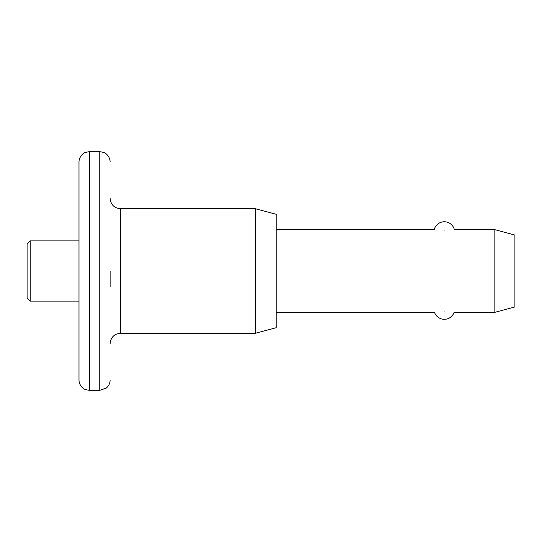 <?xml version="1.0" encoding="UTF-8"?>
<svg xmlns="http://www.w3.org/2000/svg" width="542" height="542" viewBox="0 0 542 542"><rect width="100%" height="100%" fill="white"/><g stroke="black" fill="none" stroke-linecap="round" stroke-linejoin="round"><path stroke-width="0.81" d="M110.128 271L110.128 286.569M27.1 297.985L27.1 244.015L30.216 240.899L30.216 301.101L27.1 297.985M30.216 301.101L78.996 301.101L78.996 379.976L78.996 162.024C79.03 155.913 84.505 152.343 85.473 152.404L89.369 151.645L89.369 390.355L85.473 389.596C84.505 389.657 79.03 386.087 78.996 379.976M444.325 230.939C430.26 229.354 430.26 229.354 444.325 230.939C458.383 229.354 458.383 229.354 444.325 230.939M276.19 229.483L434.217 229.686A10.379 10.379 0 0 1 454.386 229.7M444.325 311.061C430.267 312.646 430.267 312.646 444.325 311.061C458.383 312.646 458.383 312.646 444.325 311.061M255.431 208.731L276.19 214.286L276.19 327.714L255.431 333.269L255.431 208.731L120.507 208.731L120.507 333.269C114.206 333.886 110.744 337.348 110.128 343.648M494.141 312.517L494.141 229.483L514.9 235.045L514.9 306.955L494.141 312.517L454.142 312.246A10.379 10.379 0 0 1 434.467 312.253M110.128 379.976C110.06 383.296 108.739 386.012 106.178 388.126L99.748 390.355L99.748 151.645L89.369 151.645M120.507 208.731C114.206 208.114 110.744 204.652 110.128 198.352M99.748 390.355L89.369 390.355M255.431 333.269L120.507 333.269M433.424 312.517L276.19 312.517M494.141 229.483L455.219 229.483M78.996 240.899L30.216 240.899M99.748 151.645L103.651 152.404C104.613 152.343 110.094 155.913 110.128 162.024"/></g></svg>
